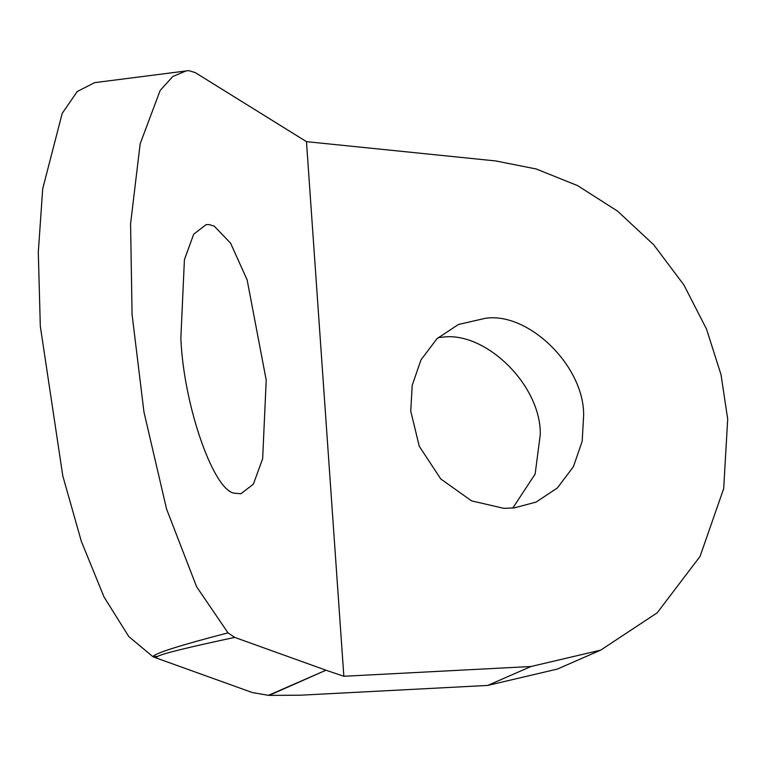 <?xml version="1.0" encoding="UTF-8"?>
<svg xmlns="http://www.w3.org/2000/svg" width="766" height="766" viewBox="0 0 766 766"><rect width="100%" height="100%" fill="white"/><g stroke="black" fill="none" stroke-linecap="round" stroke-linejoin="round"><path stroke-width="1.15" d="M209.252 224.601L214.231 226.142L230.595 243.176L247.131 279.896L266.214 380.089L262.652 458.71L253.364 484.179L240.897 493.754L235.421 493.247C214.681 493.658 183.62 406.689 180.853 338.275L184.415 259.655L193.702 234.176L206.159 224.61L209.252 224.601M513.996 507.935L503.837 508.337L471.55 500.868L440.766 478.961L419.261 446.262L410.748 411.131L412.213 385.298L420.974 359.905L437.032 338.639L458.374 324.506L485.28 318.33C528.281 311.618 584.391 366.004 583.635 415.498L582.17 441.331L573.399 466.714L557.342 487.99L535.999 502.123L513.996 507.935M438.257 337.509L441.953 337.27C484.955 330.548 541.064 384.944 540.308 434.437L535.137 474.049L512.799 508.05M155.603 657.764L152.855 656.644C155.211 653.159 180.269 645.24 228.009 632.869L234.731 637.398C187.45 647.49 161.77 653.829 157.691 656.424L155.603 657.764L252.397 692.569L268.483 695.337L325.981 670.212L269.115 695.384L300.521 695.202L487.683 685.436L557.37 669.072L600.688 650.133L531.01 666.506L487.683 685.436M157.691 656.424L152.855 656.644L128.774 636.536L104.052 597.02L81.32 541.294L62.793 475.887L40.311 326.22L38.3 252.177L42.714 188.742L62.19 113.416L77.213 91.547L94.553 82.661L188.695 70.616L195.234 72.588L306.467 141.653L343.848 676.273L531.01 666.506M269.115 695.384L268.483 695.337M325.981 670.212L234.731 637.398M306.467 141.653L495.659 160.937L536.143 168.96L577.526 185.583L617.53 211.1L653.714 244.785L683.894 284.942L706.539 329.141L721.036 374.698L727.7 419.146L723.688 488.593L700.057 556.413L657.19 612.829L600.688 650.133M343.848 676.273L326.383 670.355M228.009 632.869L196.584 586.718L166.576 509.064L143.951 411.974L132.068 314.376L130.574 223.816L140.149 143.836L160.151 90.484L172.8 76.485L186.31 70.817"/></g></svg>
